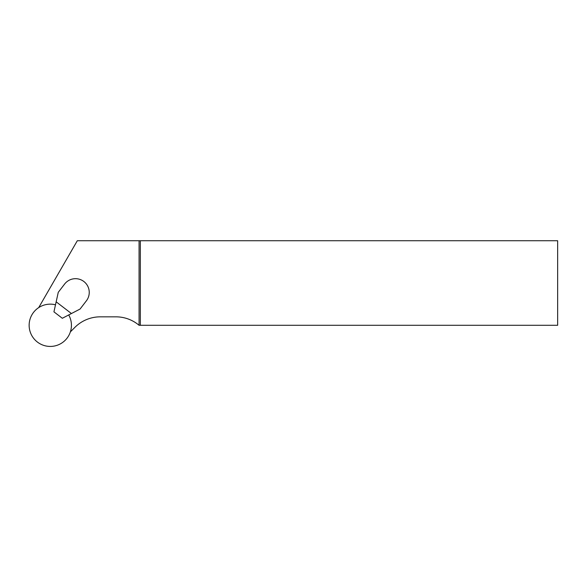 <?xml version="1.0" encoding="UTF-8"?>
<svg xmlns="http://www.w3.org/2000/svg" width="587" height="587" viewBox="0 0 587 587"><rect width="100%" height="100%" fill="white"/><g stroke="black" fill="none" stroke-linecap="round" stroke-linejoin="round"><path stroke-width="0.88" d="M70.367 331.89L74.894 327.363A35.939 35.939 0 0 1 100.311 316.833L115.91 316.833A35.939 35.939 0 0 1 139.075 325.293L557.65 325.293L557.65 240.729L77.315 240.729L38.713 307.603M140.337 325.293L140.337 240.729M139.075 325.293L139.075 240.729M64.607 284.057L58.267 292.311L56.161 301.821L71.431 313.539L80.074 309.041L86.406 300.786A13.743 13.743 0 0 0 83.875 281.518A13.743 13.743 0 0 0 64.607 284.057M71.431 313.539L62.325 318.279L53.938 311.844L56.161 301.821M55.501 304.807A21.139 21.139 0 0 0 29.203 323.657A21.139 21.139 0 0 0 52.272 346.337A21.139 21.139 0 0 0 68.723 314.948"/></g></svg>
